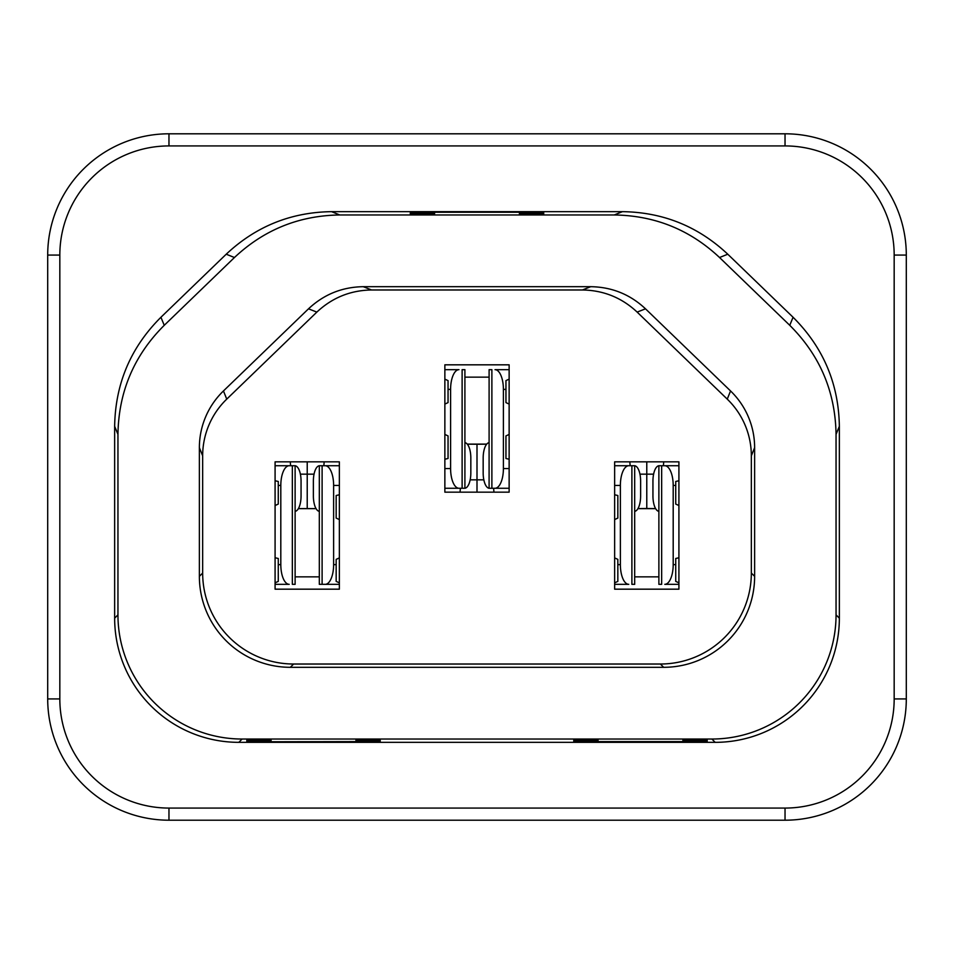 <?xml version="1.0" encoding="UTF-8"?>
<svg xmlns="http://www.w3.org/2000/svg" width="954" height="954" viewBox="0 0 954 954"><rect width="100%" height="100%" fill="white"/><g stroke="black" fill="none" stroke-linecap="round" stroke-linejoin="round"><path stroke-width="1.43" d="M464.908 377.152L489.092 377.152M445.494 369.663L458.981 369.663A19.712 8.395 -90 0 0 450.598 389.375L450.598 468.545A19.712 8.395 -90 0 0 458.981 488.269L464.896 488.269A15.407 6.225 90 0 0 470.835 472.862L470.835 458.039A15.407 6.225 -90 0 0 464.908 442.656M509.138 488.269L495.019 488.269A19.712 8.395 -90 0 0 503.402 468.545L503.402 389.375A19.712 8.395 90 0 0 495.019 369.663L508.506 369.663M495.019 488.269L489.092 488.269A15.407 6.225 -90 0 1 483.165 472.862L483.165 458.039A15.407 6.225 -90 0 1 489.092 442.656M495.019 369.663L509.138 369.663M491.882 488.269L491.882 369.663L489.104 369.663L489.092 488.269M445.494 488.269L462.118 488.269L445.494 488.269M458.981 488.269L444.862 488.269M462.118 488.269L462.118 369.663L464.908 369.663L464.908 488.269M458.981 369.663L444.862 369.663M658.88 576.848L634.684 576.848M678.282 584.337L664.795 584.337A19.712 8.395 90 0 0 673.19 564.625L673.19 485.455A19.712 8.395 90 0 0 664.795 465.731L658.88 465.731A15.407 6.225 -90 0 0 652.941 481.138L652.941 495.961A15.407 6.225 90 0 0 658.88 511.344M614.638 465.731L628.769 465.731A19.712 8.395 90 0 0 620.374 485.455L620.374 564.625A19.712 8.395 -90 0 0 628.769 584.337L615.282 584.337M628.769 465.731L634.684 465.731A15.407 6.225 90 0 1 640.623 481.138L640.623 495.961A15.407 6.225 90 0 1 634.684 511.344M628.769 584.337L614.638 584.337M631.894 465.731L631.894 584.337L634.672 584.337M678.282 465.731L661.659 465.731L678.282 465.731M664.795 465.731L678.914 465.731M661.659 465.731L661.659 584.337L658.88 584.337L658.88 465.731M664.795 584.337L678.914 584.337M319.316 576.848L295.12 576.848M338.718 584.337L319.316 584.337L319.316 465.731A15.407 6.225 -90 0 0 313.377 481.138L313.377 495.961A15.407 6.225 90 0 0 319.316 511.344M275.086 465.731L289.205 465.731A19.712 8.395 90 0 0 280.81 485.455L280.81 564.625A19.712 8.395 -90 0 0 289.205 584.337L275.718 584.337M289.205 465.731L295.12 465.731A15.407 6.225 90 0 1 301.059 481.138L301.059 495.961A15.407 6.225 90 0 1 295.12 511.344M289.205 584.337L275.086 584.337M292.341 465.731L292.341 584.337L295.12 584.337L295.12 465.731M322.106 465.731L322.106 584.337L325.231 584.337A19.712 8.395 90 0 0 333.626 564.625L333.626 485.455A19.712 8.395 90 0 0 325.231 465.731L319.328 465.731M325.231 465.731L339.362 465.731M325.231 584.337L339.362 584.337M622.449 211.657C663.054 212.217 698.161 226.396 727.771 254.205L793.072 317.265L789.757 325.314C819.951 355.401 835.382 391.748 836.05 434.368L836.05 614.853A124.175 124.175 0 0 1 711.875 739.028L715.178 742.343L238.822 742.343A124.175 124.175 -90 0 1 114.647 618.168L117.95 614.853L117.95 434.368C118.618 391.748 134.049 355.401 164.243 325.314L234.445 257.52C264.055 229.711 299.151 215.532 339.767 214.972L331.551 211.657L622.449 211.657L614.233 214.972C654.849 215.532 689.945 229.711 719.554 257.52L789.757 325.314M727.771 254.205L719.554 257.52M410.303 212.229L410.303 213.243L410.303 212.229L543.697 212.229L543.697 213.243L543.697 212.229M682.921 739.779L682.921 740.614L682.921 739.779L707.176 739.779L707.176 740.614L707.176 739.779M519.441 212.229L434.559 212.229M114.647 618.168L114.647 426.319C115.315 383.711 130.734 347.351 160.928 317.265L226.229 254.205L234.445 257.52M160.928 317.265L164.243 325.314M519.441 213.386L519.441 214.221L519.441 213.386L543.697 213.386L543.697 214.221L543.697 213.386M380.217 740.757L380.217 741.771L380.217 740.757L355.961 740.757L355.961 741.771M355.961 741.604L271.079 741.771M707.176 741.771L707.176 740.757L707.176 741.771L573.783 741.771L573.783 740.757L573.783 741.771M47.7 698.924L59.828 698.924L59.828 255.076A109.15 109.15 90 0 1 168.965 145.926L168.965 133.798A121.265 121.265 90 0 0 47.7 255.076L47.7 698.924A121.265 121.265 90 0 0 168.965 820.201L785.035 820.201A121.265 121.265 90 0 0 906.3 698.924L906.3 255.076A121.265 121.265 90 0 0 785.035 133.798L168.965 133.798A121.265 121.265 90 0 0 47.7 255.076L47.7 698.924A121.265 121.265 90 0 0 168.965 820.201L168.965 808.074L785.035 808.074A109.15 109.15 90 0 0 894.172 698.924L906.3 698.924L906.3 255.076L894.172 255.076A109.15 109.15 90 0 0 785.035 145.926L785.035 133.798M275.086 505.537L278.27 504.07L278.27 481.472L275.086 480.744M434.559 212.396L434.559 213.243L410.303 213.243M614.638 557.899L617.834 559.366L617.834 581.38L614.638 582.846M434.559 214.221L434.559 213.386L434.559 214.221L410.303 214.221L410.303 213.386L434.559 213.386M114.647 426.319L117.95 434.368M663.376 465.731L663.745 461.843M655.601 508.589L646.776 508.518L646.776 461.843M380.217 739.779L380.217 740.614L380.217 739.779L355.961 739.779L355.961 740.614L380.217 740.614M519.441 212.396L519.441 213.243L543.697 213.243M226.229 254.205C255.839 226.396 290.946 212.217 331.551 211.657M793.072 317.265C823.266 347.351 838.685 383.711 839.353 426.319L836.05 434.368M573.783 740.614L573.783 739.779L573.783 740.614L598.039 740.614L598.039 739.779L598.039 740.614M339.362 494.768L336.166 495.508L336.166 518.094L339.362 519.572M707.176 740.757L682.921 740.757L682.921 741.604L598.039 741.604L598.039 740.757L573.783 740.757M614.638 519.572L617.834 518.094L617.834 495.508L614.638 494.768M444.862 459.232L448.046 458.492L448.046 435.906L444.862 434.428M238.822 742.343L242.125 739.028L711.875 739.028M355.961 739.779L355.961 740.614M573.783 739.779L598.039 739.779M682.921 740.614L707.176 740.614M246.824 739.779L246.824 740.614L246.824 739.779L271.079 739.779L271.079 740.614L271.079 739.779M246.824 740.614L271.079 740.614M246.824 741.771L246.824 740.757L246.824 741.771L380.217 741.771M271.079 741.604L271.079 740.757L246.824 740.757M730.549 390.949L727.258 399.13L637.153 312.101L645.5 308.822L730.549 390.949A78.8 78.8 0 0 1 754.626 447.676L751.335 455.845A78.8 78.8 90 0 0 727.258 399.13M678.914 582.846L675.73 581.38L675.73 558.484L678.914 557.744M444.862 379.132L448.046 380.61L448.046 402.612L444.862 404.091M275.086 557.744L278.27 558.484L278.27 581.38L275.086 582.846M339.362 557.899L336.166 559.366L336.166 581.38L339.362 582.846M410.303 214.221L410.303 213.386M519.441 214.221L543.697 214.221M614.233 214.972L339.767 214.972M509.138 379.132L505.954 380.61L505.954 402.612L509.138 404.091M629.807 461.843L630.177 465.731M678.914 480.744L675.73 481.472L675.73 504.07L678.914 505.537M678.914 589.178L678.914 461.843L614.638 461.843L614.638 589.178L678.914 589.178M339.362 461.843L339.362 589.178L275.086 589.178L275.086 461.843L339.362 461.843M316.084 508.649L298.363 508.649M316.048 508.589L298.399 508.589M307.224 508.518L307.224 461.843M290.255 461.843L290.624 465.731M444.862 492.157L509.138 492.157L509.138 364.822L444.862 364.822L444.862 492.157M509.138 434.428L505.954 435.906L505.954 458.492L509.138 459.232M646.776 508.518L637.952 508.589M655.636 508.649L637.916 508.649M226.742 399.13L223.451 390.949L308.5 308.822C323.907 294.381 342.164 287.011 363.271 286.689L371.619 289.98C350.512 290.29 332.254 297.672 316.847 312.101L226.742 399.13A78.8 78.8 90 0 0 202.665 455.845L199.374 447.676A78.8 78.8 0 0 1 223.451 390.949M316.847 312.101L308.5 308.822M493.969 492.157L493.6 488.269M323.823 465.731L324.193 461.843M477 492.157L477 444.242L486.683 444.17M467.317 444.17L477 444.242M486.719 444.111L467.281 444.111M460.4 488.269L460.031 492.157M199.374 576.347L202.665 573.056A90.964 90.964 90 0 0 293.617 664.02L660.383 664.02A90.964 90.964 90 0 0 751.335 573.056L754.626 576.347A90.964 90.964 180 0 1 663.662 667.311L290.338 667.311A90.964 90.964 0 0 1 199.374 576.347L199.374 447.676M202.665 573.056L202.665 455.845M371.619 289.98L582.381 289.98L590.729 286.689L363.271 286.689M751.335 455.845L751.335 573.056M637.153 312.101C621.746 297.672 603.488 290.29 582.381 289.98M754.626 447.676L754.626 576.347M242.125 739.028A124.175 124.175 0 0 1 117.95 614.853M590.729 286.689C611.836 287.011 630.093 294.381 645.5 308.822M59.828 698.924A109.15 109.15 90 0 0 168.965 808.074M839.353 426.319L839.353 618.168A124.175 124.175 -90 0 1 715.178 742.343M836.05 614.853L839.353 618.168M503.402 389.375L505.954 389.375M509.138 468.545L503.402 468.545M450.598 468.545L444.862 468.545M450.598 389.375L448.046 389.375M620.374 564.625L617.834 564.625M614.638 485.455L620.374 485.455M673.19 485.455L675.73 485.455M673.19 564.625L675.73 564.625M280.81 564.625L278.27 564.625M278.27 485.455L280.81 485.455M333.626 485.455L339.362 485.455M333.626 564.625L336.166 564.625M785.035 808.074L785.035 820.201M639.943 474.162L653.609 474.162M168.965 145.926L785.035 145.926M59.828 255.076L47.7 255.076M894.172 698.924L894.172 255.076M300.391 474.162L314.057 474.162M470.167 479.838L483.833 479.838M290.338 667.311L293.617 664.02M660.383 664.02L663.662 667.311M634.684 584.337L634.684 465.731"/></g></svg>
